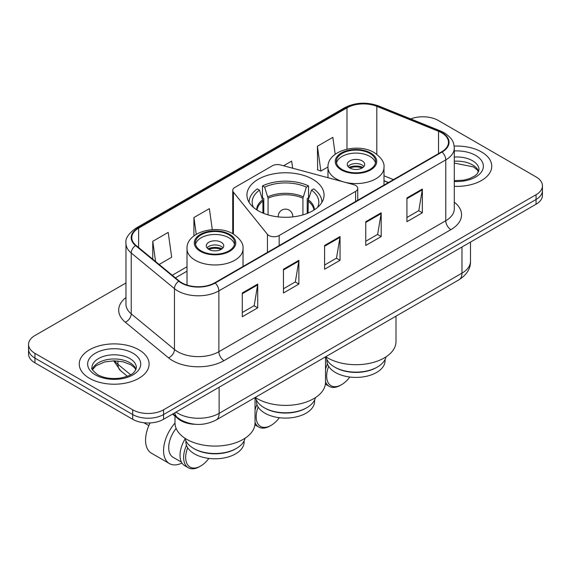 <?xml version="1.0" encoding="UTF-8"?>
<svg xmlns="http://www.w3.org/2000/svg" width="571" height="571" viewBox="0 0 571 571"><rect width="100%" height="100%" fill="white"/><g stroke="black" fill="none" stroke-linecap="round" stroke-linejoin="round"><path stroke-width="0.86" d="M355.619 185.439A7.273 4.204 0 0 0 353.549 184.604L280.568 164.955A7.273 4.204 0 0 0 272.346 165.79L234.859 187.438A7.273 4.204 0 0 0 232.725 190.407A7.273 4.204 0 0 0 233.411 192.184L267.442 234.317A7.273 4.204 0 0 0 279.176 235.509L355.619 191.378A7.273 4.204 0 0 0 357.746 188.409A7.273 4.204 0 0 0 355.619 185.439M312.765 179.287A38.564 22.262 0 0 0 270.74 174.462A38.564 22.262 0 0 0 246.936 195.032A38.564 22.262 0 0 0 258.235 210.77A38.564 22.262 0 0 0 300.26 215.602A38.564 22.262 0 0 0 324.064 195.032A38.564 22.262 0 0 0 312.765 179.287M388.337 182.592L383.998 180.836M195.539 424.31A21.826 12.605 180 0 1 178.366 418.943L172.521 414.125M125.963 282.98L34.945 335.527A21.826 12.605 0 0 0 28.55 344.441L28.55 353.949A21.826 12.605 0 0 0 34.945 362.856L132.693 419.292A21.826 12.605 0 0 0 163.563 419.292L536.055 204.24A21.826 12.605 0 0 0 542.45 195.325L542.45 190.578A21.826 12.605 0 0 1 536.055 199.486A21.826 12.605 0 0 0 542.45 190.578L542.45 185.825A21.826 12.605 0 0 0 536.055 176.91L438.307 120.474A21.826 12.605 0 0 0 410.706 118.925M28.55 344.441A21.826 12.605 0 0 0 34.945 353.349L132.693 409.792A21.826 12.605 0 0 0 163.563 409.792L163.563 414.539L536.055 199.486L163.563 414.539A21.826 12.605 0 0 1 132.693 414.539A21.826 12.605 0 0 0 163.563 414.539L163.563 419.292M34.945 353.349L34.945 358.103L132.693 414.539L34.945 358.103A21.826 12.605 0 0 1 28.55 349.195A21.826 12.605 0 0 0 34.945 358.103L34.945 362.856M481.524 151.957A34.924 20.163 0 0 0 454.166 146.112A34.924 20.163 0 0 1 481.524 151.957A34.924 20.163 0 0 1 491.752 166.218A34.924 20.163 0 0 0 481.524 151.957M138.867 349.787A34.924 20.163 0 0 0 100.81 345.419A34.924 20.163 0 0 0 79.248 364.048A34.924 20.163 0 0 0 89.476 378.302A34.924 20.163 0 0 0 127.54 382.677A34.924 20.163 0 0 0 149.102 364.048A34.924 20.163 0 0 0 138.867 349.787A34.924 20.163 0 0 0 100.81 345.419A34.924 20.163 0 0 0 79.248 364.048A34.924 20.163 0 0 0 89.476 378.302A34.924 20.163 0 0 0 127.54 382.677A34.924 20.163 0 0 0 149.102 364.048A34.924 20.163 0 0 0 138.867 349.787M441.647 132.8A23.283 13.44 180 0 1 448.471 142.307A23.283 13.44 180 0 1 441.647 151.807L214.76 282.802A23.283 13.44 180 0 1 179.223 281.011L135.998 245.373A23.283 13.44 180 0 1 131.787 237.657A23.283 13.44 180 0 1 138.603 228.157L346.99 107.848A23.283 13.44 180 0 1 376.81 106.342L438.542 131.294A23.283 13.44 180 0 1 441.647 132.8M442.061 132.565A23.868 13.775 0 0 0 438.871 131.016L377.138 106.063A23.868 13.775 0 0 0 346.576 107.605L138.196 227.915A23.868 13.775 0 0 0 135.52 245.566L178.744 281.203A23.868 13.775 0 0 0 215.167 283.045L442.061 152.05A23.868 13.775 0 0 0 442.061 132.565M242.282 292.994L242.282 316.755L257.721 307.848L257.721 284.08L242.282 292.994M242.282 312.544L254.174 305.678L257.657 284.872A5.824 3.362 -120 0 0 257.721 284.08M254.066 305.735L257.721 307.848M283.444 269.234L283.444 292.994L298.876 284.08L298.876 260.319L283.444 269.234M283.444 288.776L295.328 281.917L298.811 261.111A5.824 3.362 -120 0 0 298.876 260.319M295.228 281.974L298.876 284.08M406.923 197.944L406.923 221.705L422.354 212.797L422.354 189.03L406.923 197.944M406.923 217.487L418.807 210.628L422.29 189.822A5.824 3.362 -120 0 0 422.354 189.03M418.7 210.685L422.354 212.797M365.761 221.705L365.761 245.466L381.192 236.558L381.192 212.79L365.761 221.705M365.761 241.255L377.645 234.388L381.135 213.583A5.824 3.362 -120 0 0 381.192 212.79M377.545 234.445L381.192 236.558M324.599 245.466L324.599 269.234L340.038 260.319L340.038 236.558L324.599 245.466M324.599 265.015L336.49 258.149L339.973 237.343A5.824 3.362 -120 0 0 340.038 236.558M336.383 258.213L340.038 260.319M454.288 186.332A34.924 20.163 0 0 0 491.752 166.218A34.924 20.163 0 0 1 454.288 186.332M163.563 409.792L536.055 194.732A21.826 12.605 0 0 0 542.45 185.825M159.152 264.459L171.678 257.228L168.195 232.397L152.764 241.312L152.764 259.191M292.673 168.217L291.674 161.108L283.601 165.768M335.206 154.27L332.836 137.347L317.397 146.255L317.647 169.88M212.305 229.635L209.357 208.636L193.919 217.544L193.919 235.894M317.397 146.255L320.881 171.086L327.975 166.989M320.881 171.086L317.397 169.787M193.919 217.544L196.267 234.288M152.764 241.312L155.597 261.532M306.848 407.68L306.077 408.129A29.107 16.802 0 0 1 264.923 408.129L264.152 407.68A30.199 17.43 0 0 0 306.848 407.68A30.199 17.43 0 0 0 315.442 397.616M256.393 400L256.393 401.299A29.107 16.802 0 0 0 264.923 413.176A29.107 16.802 0 0 0 296.635 416.823A29.107 16.802 0 0 0 314.607 401.299L314.607 400M262.924 213.083L262.924 201.163L259.505 190.122A33.325 19.243 0 0 0 253.438 207.401M263.773 213.426L263.773 198.522L262.474 197.78L262.474 185.896A36.38 21.006 0 0 1 308.526 185.896L306.349 187.152A33.325 19.243 0 0 0 264.651 187.152L268.07 198.194L268.07 214.889M302.93 214.889L302.93 198.194L306.349 187.152M255.258 397.416A40.02 23.104 0 0 0 257.2 398.622A40.02 23.104 0 0 0 300.817 403.633A40.02 23.104 0 0 0 325.52 382.285L325.52 356.854M308.526 185.896L308.526 197.78L307.227 198.522L307.227 213.426M259.505 190.122L257.335 188.865A36.38 21.006 0 0 0 249.12 202.155A36.38 21.006 0 0 0 249.12 202.42L249.12 202.155M264.651 187.152L262.474 185.896M321.88 202.155L321.88 202.412A36.38 21.006 0 0 0 321.88 202.155A36.38 21.006 0 0 0 313.665 188.865L311.495 190.122L308.319 199.764L308.076 213.083M317.562 207.401A33.325 19.243 0 0 0 311.495 190.122M255.558 397.616A30.199 17.43 0 0 0 264.152 407.68L264.923 408.129M258.149 407.037A21.098 12.184 120 0 0 256.172 416.744A21.098 12.184 120 0 0 271.097 425.359A21.098 12.184 120 0 0 279.347 417.722M255.03 422.369A22.555 13.026 120 0 0 258.784 427.065A22.555 13.026 120 0 0 270.069 425.952L271.097 425.359M254.909 424.817A22.555 13.026 120 0 0 255.187 424.988L258.784 427.065M256.964 404.596A22.555 13.026 120 0 0 255.03 410.057M255.687 398.108A22.555 13.026 120 0 0 255.03 399.215M369.88 153.442A19.642 11.341 0 0 0 348.467 150.987A19.642 11.341 0 0 0 336.34 161.465A19.642 11.341 0 0 0 342.093 169.487A19.642 11.341 0 0 0 363.506 171.942A19.642 11.341 0 0 0 375.632 161.465A19.642 11.341 0 0 0 369.88 153.442M375.461 162.949A19.642 11.341 0 0 0 369.88 156.418A19.642 11.341 0 0 0 349.673 153.692A19.642 11.341 0 0 0 336.512 162.949M386.01 356.868A30.27 17.473 180 0 1 377.388 367.017L376.567 367.496A29.107 16.802 180 0 1 335.405 367.496L334.585 367.017A30.27 17.473 180 0 1 325.955 356.868M385.09 359.459L385.09 360.601A29.107 16.802 180 0 1 367.124 376.125A29.107 16.802 180 0 1 335.405 372.485A29.107 16.802 180 0 1 326.883 360.601L326.883 359.459M377.388 367.017A30.27 17.473 180 0 1 334.585 367.017L335.405 367.496M325.741 356.725A40.02 23.104 0 0 0 327.69 357.931A40.02 23.104 0 0 0 371.3 362.935A40.02 23.104 0 0 0 396.003 341.594L396.003 316.163M362.157 160.872A8.729 5.039 0 0 0 352.642 159.78A8.729 5.039 0 0 0 347.254 164.434A8.729 5.039 0 0 0 349.809 168.002A8.729 5.039 0 0 0 359.323 169.095A8.729 5.039 0 0 0 364.719 164.434A8.729 5.039 0 0 0 362.157 160.872M363.941 166.518A8.729 5.039 0 0 0 362.157 165.026A8.729 5.039 0 0 0 348.032 166.518M348.931 167.403A11.641 6.724 180 0 1 362.528 167.196L362.528 167.774M349.887 168.045A10.185 5.881 180 0 1 361.479 167.803L362.528 167.196M361.307 168.431L361.479 167.803M328.632 366.346A21.098 12.184 120 0 0 326.662 376.046A21.098 12.184 120 0 0 341.579 384.661A21.098 12.184 120 0 0 349.83 377.024M325.52 381.671A22.555 13.026 120 0 0 329.274 386.374A22.555 13.026 120 0 0 340.552 385.254L341.579 384.661M325.391 384.126A22.555 13.026 120 0 0 325.67 384.297L329.274 386.374M327.447 363.905A22.555 13.026 120 0 0 325.52 369.366M326.12 357.496A22.555 13.026 120 0 0 325.52 358.517M228.907 234.831A19.642 11.341 0 0 0 207.494 232.376A19.642 11.341 0 0 0 195.368 242.853A19.642 11.341 0 0 0 201.12 250.876A19.642 11.341 0 0 0 222.533 253.331A19.642 11.341 0 0 0 234.66 242.853A19.642 11.341 0 0 0 228.907 234.831M234.488 244.338A19.642 11.341 0 0 0 228.907 237.8A19.642 11.341 0 0 0 208.7 235.081A19.642 11.341 0 0 0 195.539 244.338M245.045 438.25A30.27 17.473 180 0 1 236.415 448.406L235.595 448.885A29.107 16.802 180 0 1 194.433 448.885L193.612 448.406A30.27 17.473 180 0 1 184.99 438.25M244.117 440.848L244.117 441.99A29.107 16.802 180 0 1 226.152 457.514A29.107 16.802 180 0 1 194.433 453.874A29.107 16.802 180 0 1 185.91 441.99L185.91 440.848M236.415 448.406A30.27 17.473 180 0 1 193.612 448.406L194.433 448.885M174.997 416.166L174.997 422.983A40.02 23.104 0 0 0 186.717 439.32A40.02 23.104 0 0 0 230.327 444.324A40.02 23.104 0 0 0 255.03 422.983L255.03 397.552M221.191 242.261A8.729 5.039 0 0 0 211.677 241.169A8.729 5.039 0 0 0 206.281 245.823A8.729 5.039 0 0 0 208.843 249.391A8.729 5.039 0 0 0 218.358 250.483A8.729 5.039 0 0 0 223.746 245.823A8.729 5.039 0 0 0 221.191 242.261M222.968 247.9A8.729 5.039 0 0 0 221.191 246.415A8.729 5.039 0 0 0 207.059 247.9M207.958 248.792A11.641 6.724 180 0 1 221.555 248.585L221.555 249.163M208.915 249.427A10.185 5.881 180 0 1 220.506 249.184L221.555 248.585M220.335 249.82L220.506 249.184M150.087 422.933A28.379 16.381 120 0 0 145.562 440.205A28.379 16.381 120 0 0 151.436 453.196L169.444 463.595A28.379 16.381 -60 0 1 163.563 450.605A28.379 16.381 -60 0 1 174.997 423.09M181.985 463.06A28.379 16.381 -60 0 1 169.444 463.595M187.666 447.735A21.098 12.184 120 0 0 185.689 457.435A21.098 12.184 120 0 0 200.607 466.05A21.098 12.184 120 0 0 208.858 458.413M186.481 445.294A22.555 13.026 120 0 0 183.634 457.435A22.555 13.026 120 0 0 188.302 467.763A22.555 13.026 120 0 0 199.579 466.643L200.607 466.05M181.442 462.125L173.084 457.292A21.098 12.184 -60 0 1 168.709 447.635A21.098 12.184 -60 0 1 176.132 428.45M185.147 438.885A22.555 13.026 120 0 0 180.029 455.358A22.555 13.026 120 0 0 184.704 465.686L188.302 467.763M178.366 418.293L178.366 418.943M233.411 192.184L233.411 234.081M267.442 234.317L267.442 252.389M279.176 235.509L279.176 245.609M355.619 191.378L355.619 201.477M176.018 412.105A29.107 16.802 0 0 0 177.974 413.354A29.107 16.802 0 0 0 219.128 413.354L461.968 273.152A29.107 16.802 0 0 0 470.497 261.268C470.704 268.491 466.864 274.672 458.956 279.811L216.116 420.013A14.553 8.401 60 0 0 219.128 413.354L219.128 387.217M461.968 247.015L461.968 273.152A14.553 8.401 60 0 1 458.956 279.811M174.84 412.79A14.553 9.736 129.5 0 0 177.374 417.522L172.956 413.875M536.055 204.24L536.055 194.732M132.693 419.292L132.693 409.792M114.692 360.815A29.107 16.802 0 0 0 117.926 364.291L117.926 360.979M127.354 376.275L120.588 370.7A14.553 9.736 129.5 0 1 117.926 364.291L130.609 374.747M454.288 202.184A36.38 21.006 180 0 1 450.912 229.635L224.018 360.629A7.273 4.204 60 0 1 218.871 351.722L445.765 220.727A29.107 16.802 0 0 0 454.288 208.843L454.288 148.01A29.107 16.802 180 0 1 445.765 159.887A7.273 4.204 -120 0 0 442.061 152.05M224.018 360.629A36.38 21.006 180 0 1 172.57 360.629A36.38 21.006 180 0 1 168.495 357.824L125.27 322.187A36.38 21.006 180 0 1 125.963 297.534M177.717 351.722A29.107 16.802 0 0 0 218.871 351.722L218.871 290.882A29.107 16.802 180 0 1 174.455 288.64L131.23 253.003A29.107 16.802 180 0 1 125.963 243.36L125.963 304.2A29.107 16.802 0 0 0 131.23 313.836L174.455 349.473A29.107 16.802 0 0 0 177.717 351.722M454.288 148.01C453.817 143.007 453.353 138.846 444.259 132.793L440.434 130.937A7.273 3.405 112 0 0 438.871 131.016M440.434 130.937L378.701 105.985C366.646 101.717 355.205 102.337 344.377 107.84A7.273 4.204 60 0 1 346.576 107.605M138.196 227.915A7.273 4.204 -120 0 0 135.998 228.15C128.446 233.582 125.099 238.649 125.963 243.36M135.52 245.566A7.273 4.868 129.5 0 0 131.23 253.003L131.23 313.836A7.273 4.868 -50.5 0 1 125.27 322.187M378.701 105.985A7.273 3.405 112 0 0 377.138 106.063M178.744 281.203A7.273 4.868 129.5 0 0 174.455 288.64L174.455 349.473A7.273 4.868 -50.5 0 1 168.495 357.824M215.167 283.045A7.273 4.204 60 0 1 218.871 290.882L445.765 159.887L445.765 220.727A7.273 4.204 60 0 0 450.912 229.635M138.603 228.157L138.603 247.521M438.542 131.294L438.542 153.606M376.81 106.342L376.81 154.298M393.483 179.615L383.998 175.782M346.99 107.848L346.99 149.124M187.002 266.75L172.256 275.265M324.599 246.222L339.973 237.343M365.761 222.454L381.135 213.583M406.923 198.694L422.29 189.822M283.444 269.983L298.811 261.111M242.282 293.744L257.657 284.872M478.634 171.614A22.176 12.805 0 0 0 472.51 164.891A22.176 12.805 0 0 0 454.288 161.222M454.288 180.664L463.602 180.179L469.626 178.595L474.886 175.897L477.185 173.869L479.005 169.78A22.176 12.805 0 0 0 472.51 160.729A22.176 12.805 0 0 0 454.288 157.061M454.288 181.471A26.544 15.324 0 0 0 480.832 172.756A26.544 15.324 0 0 0 475.593 155.383A26.544 15.324 0 0 0 454.288 150.965M262.924 201.163A28.521 16.466 0 0 0 257.05 210.057M302.93 198.194A28.521 16.466 0 0 0 268.07 198.194M262.681 199.764A28.864 16.666 0 0 0 256.636 209.793M303.172 196.795A28.864 16.666 0 0 0 267.828 196.795M314.364 209.793A28.864 16.666 0 0 0 308.319 199.764M313.95 210.057A28.521 16.466 0 0 0 308.076 201.163M278.27 216.901A7.273 4.204 180 0 1 278.227 216.416L278.227 216.894M292.773 216.894L292.773 216.416A7.273 4.204 180 0 1 292.73 216.901M341.322 169.93A20.734 11.97 0 0 0 370.65 169.93A20.734 11.97 0 0 0 370.65 152.999A20.734 11.97 0 0 0 341.322 152.999A20.734 11.97 0 0 0 341.322 169.93M383.998 185.097L383.998 167.403A28.015 16.174 180 0 1 366.703 182.349A28.015 16.174 180 0 1 336.176 178.844A28.015 16.174 180 0 1 327.975 167.403L327.975 177.717M200.35 251.319A20.734 11.97 0 0 0 229.678 251.319A20.734 11.97 0 0 0 229.678 234.388A20.734 11.97 0 0 0 200.35 234.388A20.734 11.97 0 0 0 200.35 251.319M243.025 266.486L243.025 248.792A28.015 16.174 180 0 1 225.738 263.738A28.015 16.174 180 0 1 195.203 260.233A28.015 16.174 180 0 1 187.002 248.792L187.002 285.057M135.984 369.437A22.176 12.805 0 0 0 129.86 362.713A22.176 12.805 0 0 0 107.591 359.544A22.176 12.805 0 0 0 92.366 369.437M129.86 358.559A22.176 12.805 0 0 0 105.685 355.783A22.176 12.805 0 0 0 91.995 367.61C90.839 368.295 92.702 370.65 97.591 374.669C103.986 378.159 111.773 379.272 120.952 378.002C129.082 376.018 134.656 374.405 136.355 367.61A22.176 12.805 0 0 0 129.86 358.559M95.407 374.883A26.544 15.324 0 0 0 132.943 374.883A26.544 15.324 0 0 0 132.943 353.206A26.544 15.324 0 0 0 95.407 353.206A26.544 15.324 0 0 0 95.407 374.883M232.725 190.407L232.725 233.696M357.746 188.409L357.746 200.25M216.116 420.013C204.404 425.902 192.698 425.902 180.986 420.013L177.374 417.522M470.497 261.268L470.497 242.09M120.588 370.7L113.665 360.815M344.377 107.84L135.998 228.15M187.002 271.182L175.411 277.87M388.494 182.499L383.998 180.679M478.527 171.864L477.185 169.851L473.409 166.889L454.288 163.063M292.773 216.416A7.273 7.273 0 0 0 281.86 210.114A7.273 7.273 0 0 0 278.227 216.416M383.998 167.403C384.611 162.471 381.378 157.553 374.283 152.635C357.774 142.422 327.005 150.616 327.975 167.403M243.025 248.792C243.639 243.86 240.405 238.942 233.318 234.024C216.802 223.811 186.032 232.004 187.002 248.792M148.845 425.602L143.906 422.747M135.877 369.687L134.535 367.681L130.759 364.712L122.958 361.771L114.157 360.808L104.771 361.921L96.014 365.725L92.473 369.687"/></g></svg>

